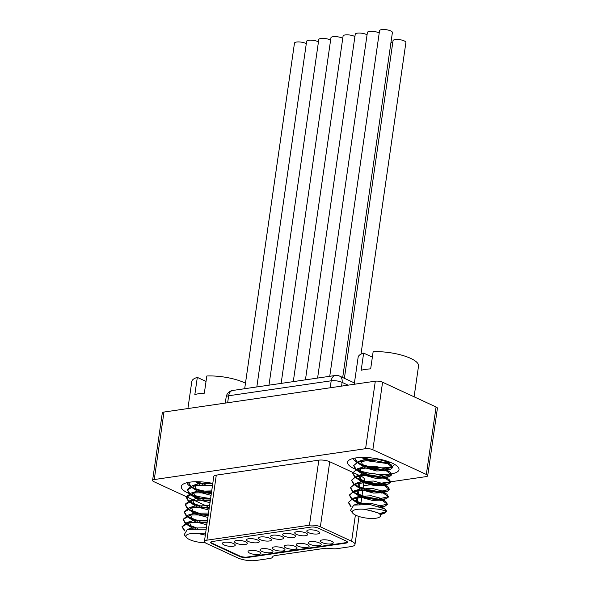 <?xml version="1.0" encoding="UTF-8"?>
<svg xmlns="http://www.w3.org/2000/svg" width="590" height="590" viewBox="0 0 590 590"><rect width="100%" height="100%" fill="white"/><g stroke="black" fill="none" stroke-linecap="round" stroke-linejoin="round"><path stroke-width="0.89" d="M318.298 528.139L346.087 540.986A5.192 1.541 8.2 0 1 347.429 542.284A5.192 1.541 8.2 0 1 345.762 543.147L247.026 557.565A5.192 1.541 8.2 0 1 239.754 556.51L211.972 543.663A5.192 1.541 8.2 0 1 210.623 542.372A5.192 1.541 8.2 0 1 212.297 541.502L311.026 527.091A5.192 1.541 8.2 0 1 318.298 528.139M210.726 542.136A5.192 1.541 -171.8 0 0 212.039 543.176L239.828 556.023A5.192 1.541 -171.8 0 0 247.099 557.071L345.829 542.66A5.192 1.541 -171.8 0 0 347.399 542.033M236.133 543.198A6.49 1.932 8.2 0 1 234.451 541.576A6.49 1.932 8.2 0 1 238.677 540.381A6.49 1.932 8.2 0 1 245.624 541.812A6.49 1.932 8.2 0 1 247.306 543.427A6.49 1.932 8.2 0 1 243.08 544.622A6.49 1.932 8.2 0 1 236.133 543.198M248.191 541.436A6.49 1.932 8.2 0 1 246.509 539.821A6.49 1.932 8.2 0 1 250.735 538.626A6.49 1.932 8.2 0 1 257.683 540.049A6.49 1.932 8.2 0 1 259.364 541.672A6.49 1.932 8.2 0 1 255.138 542.866A6.49 1.932 8.2 0 1 248.191 541.436M260.249 539.673A6.49 1.932 8.2 0 1 258.568 538.058A6.49 1.932 8.2 0 1 262.793 536.863A6.49 1.932 8.2 0 1 269.741 538.287A6.49 1.932 8.2 0 1 271.422 539.909A6.49 1.932 8.2 0 1 267.196 541.104A6.49 1.932 8.2 0 1 260.249 539.673M272.307 537.918A6.49 1.932 8.2 0 1 270.626 536.295A6.49 1.932 8.2 0 1 274.852 535.101A6.49 1.932 8.2 0 1 281.799 536.531A6.49 1.932 8.2 0 1 283.48 538.146A6.49 1.932 8.2 0 1 279.254 539.341A6.49 1.932 8.2 0 1 272.307 537.918M273.841 549.629A6.49 1.932 8.2 0 1 272.16 548.014A6.49 1.932 8.2 0 1 276.393 546.819A6.49 1.932 8.2 0 1 283.333 548.243A6.49 1.932 8.2 0 1 285.014 549.865A6.49 1.932 8.2 0 1 280.788 551.06A6.49 1.932 8.2 0 1 273.841 549.629M261.783 551.392A6.49 1.932 8.2 0 1 260.102 549.769A6.49 1.932 8.2 0 1 264.335 548.575A6.49 1.932 8.2 0 1 271.282 550.005A6.49 1.932 8.2 0 1 272.956 551.621A6.49 1.932 8.2 0 1 268.73 552.815A6.49 1.932 8.2 0 1 261.783 551.392M249.725 553.147A6.49 1.932 8.2 0 1 248.051 551.532A6.49 1.932 8.2 0 1 252.277 550.337A6.49 1.932 8.2 0 1 259.224 551.768A6.49 1.932 8.2 0 1 260.905 553.383A6.49 1.932 8.2 0 1 256.672 554.578A6.49 1.932 8.2 0 1 249.725 553.147M297.957 546.111A6.49 1.932 8.2 0 1 296.276 544.489A6.49 1.932 8.2 0 1 300.502 543.294A6.49 1.932 8.2 0 1 307.449 544.725A6.49 1.932 8.2 0 1 309.131 546.34A6.49 1.932 8.2 0 1 304.905 547.535A6.49 1.932 8.2 0 1 297.957 546.111M308.474 532.637A6.49 1.932 8.2 0 1 306.793 531.015A6.49 1.932 8.2 0 1 311.026 529.82A6.49 1.932 8.2 0 1 317.966 531.251A6.49 1.932 8.2 0 1 319.647 532.866A6.49 1.932 8.2 0 1 315.421 534.061A6.49 1.932 8.2 0 1 308.474 532.637M322.074 542.586A6.49 1.932 8.2 0 1 320.392 540.971A6.49 1.932 8.2 0 1 324.618 539.776A6.49 1.932 8.2 0 1 331.565 541.2A6.49 1.932 8.2 0 1 333.247 542.822A6.49 1.932 8.2 0 1 329.021 544.017A6.49 1.932 8.2 0 1 322.074 542.586M285.899 547.867A6.49 1.932 8.2 0 1 284.218 546.251A6.49 1.932 8.2 0 1 288.444 545.057A6.49 1.932 8.2 0 1 295.391 546.48A6.49 1.932 8.2 0 1 297.072 548.103A6.49 1.932 8.2 0 1 292.846 549.297A6.49 1.932 8.2 0 1 285.899 547.867M284.358 536.155A6.49 1.932 8.2 0 1 282.684 534.533A6.49 1.932 8.2 0 1 286.91 533.345A6.49 1.932 8.2 0 1 293.857 534.769A6.49 1.932 8.2 0 1 295.538 536.391A6.49 1.932 8.2 0 1 291.305 537.578A6.49 1.932 8.2 0 1 284.358 536.155M296.416 534.393A6.49 1.932 8.2 0 1 294.742 532.777A6.49 1.932 8.2 0 1 298.968 531.583A6.49 1.932 8.2 0 1 305.915 533.006A6.49 1.932 8.2 0 1 307.589 534.629A6.49 1.932 8.2 0 1 303.363 535.823A6.49 1.932 8.2 0 1 296.416 534.393M310.016 544.349A6.49 1.932 8.2 0 1 308.334 542.726A6.49 1.932 8.2 0 1 312.56 541.539A6.49 1.932 8.2 0 1 319.507 542.962A6.49 1.932 8.2 0 1 321.189 544.585A6.49 1.932 8.2 0 1 316.963 545.772A6.49 1.932 8.2 0 1 310.016 544.349M224.075 544.953A6.49 1.932 8.2 0 1 222.393 543.338A6.49 1.932 8.2 0 1 226.626 542.144A6.49 1.932 8.2 0 1 233.566 543.567A6.49 1.932 8.2 0 1 235.248 545.19A6.49 1.932 8.2 0 1 231.022 546.384A6.49 1.932 8.2 0 1 224.075 544.953M336.809 548.685L350.807 546.642A12.987 3.865 -171.8 0 0 354.981 544.474A12.987 3.865 -171.8 0 0 351.618 541.236L320.363 526.782A7.795 2.316 -171.8 0 0 309.455 525.203L206.92 540.175A7.795 2.316 -171.8 0 0 204.42 541.473A7.795 2.316 -171.8 0 0 206.434 543.42L237.696 557.875A12.987 3.865 -171.8 0 0 255.868 560.5L269.873 558.457A7.795 2.316 -171.8 0 0 272.263 557.454L272.823 556.569A7.795 2.316 8.2 0 1 275.22 555.559L324.515 548.368A7.795 2.316 8.2 0 1 329.058 548.353L332.266 548.693A7.795 2.316 -171.8 0 0 336.809 548.685M390.698 481.787L426.017 476.632A5.192 1.541 -171.8 0 0 427.691 475.769A5.192 1.541 -171.8 0 0 426.341 474.471L372.858 449.735A5.192 1.541 -171.8 0 0 365.586 448.688L154.256 479.545A5.192 1.541 -171.8 0 0 152.589 480.408A5.192 1.541 -171.8 0 0 153.931 481.706L186.359 496.699M363.44 485.769L374.893 484.095M378.692 483.542L390.602 481.801M186.425 496.728L192.908 499.73M193.734 500.106L207.415 506.434M210.623 498.425A25.975 7.722 8.2 0 1 190.467 494.044M189.029 493.461A25.975 7.722 8.2 0 1 187.981 493.004A25.975 7.722 8.2 0 1 182.885 484.331A25.975 7.722 8.2 0 1 212.791 483.394M355.357 469.175A25.975 7.722 8.2 0 1 354.317 468.718A25.975 7.722 8.2 0 1 349.214 460.045A25.975 7.722 8.2 0 1 392.291 463.172A25.975 7.722 8.2 0 1 398.073 467.081A25.975 7.722 8.2 0 1 391.708 473.807M391.384 473.858A25.975 7.722 8.2 0 1 356.795 469.758M360.158 475.805L360.992 476.196A12.987 3.865 8.2 0 1 364.355 479.434L364.119 481.057M204.42 541.473L213.794 476.432A7.795 2.316 8.2 0 1 216.294 475.134L318.829 460.163A7.795 2.316 8.2 0 1 329.736 461.741L352.702 472.361M352.776 472.391L359.332 475.429M427.691 475.769L437.411 408.265A5.192 1.541 -171.8 0 0 436.069 406.975L382.586 382.239A5.192 1.541 -171.8 0 0 375.314 381.192L163.983 412.041A5.192 1.541 -171.8 0 0 162.309 412.912L152.589 480.408M306.291 43.682A6.49 1.932 -171.8 0 0 305.649 43.343A6.49 1.932 -171.8 0 0 298.71 41.92A6.49 1.932 -171.8 0 0 294.476 43.114L244.68 388.722M367.054 34.81A6.49 1.932 -171.8 0 0 366.412 34.478A6.49 1.932 -171.8 0 0 359.465 33.047A6.49 1.932 -171.8 0 0 355.239 34.242L305.436 379.849M318.445 41.905A6.49 1.932 -171.8 0 0 317.804 41.573A6.49 1.932 -171.8 0 0 310.856 40.142A6.49 1.932 -171.8 0 0 306.63 41.337L256.827 386.944M330.599 40.135A6.49 1.932 -171.8 0 0 329.957 39.796A6.49 1.932 -171.8 0 0 323.01 38.372A6.49 1.932 -171.8 0 0 318.784 39.567L268.981 385.174M342.753 38.357A6.49 1.932 -171.8 0 0 342.112 38.026A6.49 1.932 -171.8 0 0 335.164 36.595A6.49 1.932 -171.8 0 0 330.938 37.79L281.135 383.397M354.9 36.587A6.49 1.932 -171.8 0 0 354.258 36.248A6.49 1.932 -171.8 0 0 347.311 34.825A6.49 1.932 -171.8 0 0 343.085 36.02L293.282 381.619M379.208 33.033A6.49 1.932 -171.8 0 0 378.566 32.701A6.49 1.932 -171.8 0 0 371.619 31.277A6.49 1.932 -171.8 0 0 367.393 32.465L317.59 378.072M342.687 377.526L392.394 32.546A6.49 1.932 -171.8 0 0 390.72 30.923A6.49 1.932 -171.8 0 0 383.773 29.5A6.49 1.932 -171.8 0 0 379.547 30.695L329.744 376.302M392.704 43.004A6.49 1.932 -171.8 0 0 392.062 42.672A6.49 1.932 -171.8 0 0 391 42.244M360.992 354.133L405.898 42.517A6.49 1.932 -171.8 0 0 404.216 40.894A6.49 1.932 -171.8 0 0 397.269 39.471A6.49 1.932 -171.8 0 0 393.043 40.658L344.39 378.308M414.099 396.812L418.539 365.984A30.518 9.079 -171.8 0 0 410.647 358.373A30.518 9.079 -171.8 0 0 373.146 351.714L370.668 368.898A30.518 9.079 8.2 0 0 361.176 370.284L363.647 353.1A30.518 9.079 -171.8 0 0 358.13 357.275L354.236 384.267M363.647 353.1L372.364 357.134M245.469 383.212A30.518 9.079 -171.8 0 0 244.312 382.659A30.518 9.079 -171.8 0 0 206.81 376L204.339 393.183A30.518 9.079 8.2 0 0 194.84 394.57L197.318 377.386A30.518 9.079 -171.8 0 0 191.794 381.56L187.908 408.553M197.318 377.386L206.035 381.413M211.552 491.957A20.775 6.18 8.2 0 1 194.169 488.255M195.799 481.742L202.908 484.405M205.143 484.464L197.008 481.735M190.769 486.698L193.299 488.358L201.846 491.772M204.007 492.355L211.301 493.734M211.375 493.211L207.643 492.613M204.081 491.831L193.373 487.834L191.278 486.499M189.707 494.059L192.237 495.725L200.784 499.133M202.945 499.723L210.239 501.102M210.313 500.571L206.581 499.981M203.019 499.192L192.318 495.194L190.216 493.86M188.645 501.426L191.175 503.086L199.73 506.5M201.891 507.083L209.177 508.462M209.251 507.938L205.519 507.341M201.964 506.559L191.256 502.562L189.154 501.227M187.591 508.787L190.113 510.453L198.668 513.861M200.829 514.451L208.115 515.83M208.189 515.299L204.457 514.709M200.902 513.92L190.194 509.922L188.092 508.587M186.529 516.154L189.058 517.814L197.598 521.221M199.767 521.811L207.053 523.19M207.127 522.659L203.388 522.069M199.84 521.287L189.132 517.283L187.03 515.955M185.466 523.514L187.996 525.181L195.703 528.338M197.665 528.352L188.07 524.65L185.968 523.315M185.54 522.983L183.143 519.126M208.211 515.173L191.344 514.878L183.084 519.392L188.092 515.092L208.285 514.642M183.084 519.392L185.076 523.19M186.602 515.623L184.198 511.759M209.273 507.813L192.406 507.511L184.146 512.024L189.154 507.732L209.347 507.282M184.146 512.024L186.138 515.822M187.664 508.255L185.26 504.398M210.328 500.445L193.468 500.15L185.208 504.664L185.29 504.133L190.216 500.364L210.409 499.922M185.208 504.664L187.2 508.462M188.726 500.895L186.322 497.038M211.39 493.085L194.53 492.783L186.27 497.304L186.344 496.773L191.278 493.004L211.471 492.554M186.27 497.304L188.262 501.094M189.781 493.535L187.384 489.671M212.452 485.718L195.592 485.423L187.332 489.936L187.406 489.412L192.34 485.636L212.533 485.194M187.332 489.936L189.324 493.734M190.843 486.167L188.446 482.391L190.386 486.374M184.759 530.565L182.081 526.494M207.149 522.534L190.275 522.239L182.03 526.752L187.03 522.46L207.223 522.01M182.03 526.752L184.368 530.852M205.63 533.058L198.483 533.618L205.335 535.123M195.961 481.735L199.774 484.471M212.769 483.557L197.93 483.925L195.696 484.892M194.825 485.555L196.809 490.747L198.719 491.831M199.744 492.318L211.065 495.357M211.707 490.917L196.876 491.293L194.634 492.252M193.763 492.916L195.747 498.115L197.657 499.199M198.683 499.686L210.003 502.724M210.645 498.285L195.814 498.653L193.572 499.612M192.701 500.283L194.693 505.475L196.595 506.559M197.62 507.046L208.941 510.085M209.583 505.645L194.752 506.021L192.51 506.98M191.639 507.643L193.631 512.843L195.533 513.927M196.559 514.406L207.879 517.445M208.521 513.012L193.69 513.381L191.448 514.34M190.577 515.004L192.569 520.203L194.471 521.287M195.504 521.774L206.817 524.812M207.459 520.373L192.628 520.749L190.393 521.707M189.523 522.371L191.507 527.563L192.996 528.441M206.397 527.733L191.566 528.109L189.751 528.832M205.335 535.101L204.863 535.027M198.483 533.618A14.285 4.248 -171.8 0 0 186.447 537.468L184.161 534.695L187.406 529.385L206.19 529.193M186.447 537.468A14.285 4.248 -171.8 0 0 189.633 539.614A14.285 4.248 -171.8 0 0 205.276 542.763M190.327 486.396A20.775 6.18 8.2 0 1 187.096 482.672M394.503 464.308A20.775 6.18 8.2 0 1 392.63 466.137M392.291 466.299A20.775 6.18 8.2 0 1 360.505 463.969M362.135 457.457L369.244 460.126M386.148 462.553L390.079 462.236M389.083 461.859L386.981 462.007M371.471 460.185L363.344 457.449M357.098 462.413L359.627 464.079L368.182 467.487M370.343 468.077L383.109 469.898M385.086 469.913L390.477 469.264L392.756 467.531L387.578 463.6L366.56 460.694L357.385 462.302L353.661 465.65L355.652 469.448M353.661 465.65L358.668 461.358L373.05 460.266L387.66 463.069L391.163 464.758L392.756 467.531M392.763 467.265L383.19 469.367M379.798 469.153L373.971 468.335M370.417 467.546L359.708 463.548L357.606 462.213M356.043 469.773L358.572 471.44L367.12 474.847M369.281 475.437L382.047 477.258M384.024 477.281L389.415 476.624L391.694 474.891L386.516 470.96L365.498 468.054L356.323 469.662L352.599 473.018L354.59 476.816M352.599 473.018L357.606 468.718L371.988 467.634L386.598 470.437L390.101 472.118L391.694 474.891M391.701 474.633L382.128 476.735M378.736 476.521L372.91 475.695M369.355 474.906L358.646 470.909L356.544 469.581M354.981 477.14L357.511 478.8L366.058 482.214M368.219 482.804L380.993 484.626M382.969 484.641L388.353 483.992L390.632 482.251L385.462 478.328L364.436 475.415L355.261 477.022L351.544 480.378L353.528 484.176M351.544 480.378L356.544 476.078L370.926 474.994L385.536 477.797L389.039 479.486L390.713 481.728M390.639 481.993L381.066 484.095M377.674 483.881L371.848 483.063M368.293 482.273L357.584 478.276L355.482 476.941M353.919 484.501L356.449 486.167L364.996 489.575M367.157 490.165L379.93 491.986M381.907 492.008L387.291 491.352L389.57 489.619L384.4 485.688L363.374 482.782L354.199 484.39L350.482 487.746L352.466 491.536M350.482 487.746L355.49 483.446L369.864 482.362L384.474 485.164L387.977 486.846L389.57 489.619M389.577 489.361L380.004 491.455M376.619 491.249L370.793 490.423M367.231 489.634L356.522 485.636L354.42 484.309M352.857 491.868L355.387 493.528L363.934 496.942M366.095 497.525L378.869 499.347M380.845 499.369L386.229 498.712L388.508 496.979L383.338 493.056L362.312 490.143L353.144 491.75L349.42 495.106L351.411 498.904M349.42 495.106L354.428 490.806L368.802 489.722L383.412 492.525L386.915 494.214L388.508 496.979M388.515 496.721L378.95 498.823M375.557 498.609L369.724 497.783M366.169 497.001L355.46 493.004L353.358 491.669M351.795 499.228L354.325 500.895L362.031 504.052M380.012 506.729L385.174 506.08L387.453 504.347L382.276 500.416L361.242 497.51L352.171 499.081L348.358 502.466L350.703 506.567M348.358 502.474L353.366 498.174L367.806 497.09L382.35 499.885L385.853 501.574L387.453 504.347M387.453 504.081L378.315 506.198M364.001 504.074L354.398 500.364L352.296 499.029M351.869 498.698L349.472 494.84M352.931 491.337L350.534 487.48M353.993 483.977L351.596 480.113M355.055 476.609L352.65 472.752M356.117 469.249L353.712 465.385M357.179 461.882L354.774 458.106L356.714 462.088M364.812 509.34A14.285 4.248 -171.8 0 0 352.783 513.182L350.49 510.409L353.735 505.099L370.078 504.546L384.769 508.919L386.391 511.678A19.477 5.789 8.2 0 1 386.362 511.832C385.314 510.003 373.979 507.658 364.812 509.34L377.305 512.504L379.879 513.765L380.535 516.457L379.65 517.054A14.285 4.248 -171.8 0 0 377.305 512.504M386.258 511.685L379.54 513.551M351.087 506.279L348.41 502.208M385.137 509.177A19.477 5.789 8.2 0 1 386.391 511.678M380.27 514.038L384.112 513.44L386.362 511.832M362.29 457.457L366.11 460.185M386.834 463.334L385.897 463.615L386.671 463.275M387.07 462.862L386.273 461.535L376.553 458.946L364.266 459.647L362.024 460.606M361.154 461.269L363.145 466.461L365.048 467.553M366.073 468.032L376.634 470.975L385.609 470.643M386.015 470.223L385.211 468.895L375.491 466.307L363.204 467.007L360.962 467.966M360.092 468.63L362.083 473.829L363.986 474.913M365.011 475.4L375.572 478.335L384.547 478.003M384.953 477.59L384.149 476.263L374.429 473.674L362.142 474.367L359.9 475.334M359.03 475.997L361.021 481.189L362.924 482.281M363.949 482.76L374.51 485.703L383.485 485.371M383.891 484.95L383.087 483.623L373.367 481.034L361.08 481.735L358.845 482.694M357.968 483.358L359.959 488.557L361.862 489.641M362.894 490.128L373.448 493.063L382.431 492.731M382.829 492.311L382.025 490.991L372.305 488.402L360.018 489.095L357.783 490.054M356.913 490.725L358.897 495.917L360.8 497.001M361.832 497.488L372.386 500.431L381.369 500.091M381.767 499.678L380.963 498.351L371.243 495.762L358.956 496.463L356.721 497.422M355.851 498.085L357.835 503.285L359.325 504.155M380.727 506.987L379.901 505.711L370.188 503.123L357.901 503.823L356.08 504.546M379.252 513.389L371.199 510.741M352.783 513.182A14.285 4.248 -171.8 0 0 355.962 515.328A14.285 4.248 -171.8 0 0 379.65 517.054M356.655 462.11A20.775 6.18 8.2 0 1 353.425 458.386M211.972 543.663L212.039 543.176M239.828 556.023L239.754 556.51M365.586 448.688L375.314 381.192M163.983 412.041L154.256 479.545M426.341 474.471L436.069 406.975M382.586 382.239L372.858 449.735M330.186 387.777L331.189 380.793L228.655 395.765A7.795 2.316 -171.8 0 0 226.154 397.063L225.284 403.095M348.122 385.159L342.097 382.372A7.795 2.316 -171.8 0 0 331.189 380.793A7.795 5.251 -98.3 0 1 335.275 375.491L232.74 390.462A7.795 5.251 81.7 0 0 228.655 395.765L227.652 402.749M354.428 382.954L339.67 376.132A7.795 5.273 114.8 0 1 342.097 382.372L341.558 386.118M351.618 541.236L355.394 515.055M356.928 504.413L357.23 502.304M357.304 501.773L357.879 497.776M357.96 497.245L358.292 494.936M358.366 494.413L358.941 490.415M359.022 489.884L359.354 487.576M359.428 487.045L360.003 483.048M360.077 482.517L360.416 480.208M360.49 479.685L360.992 476.196M329.736 461.741L320.363 526.782M309.455 525.203L318.829 460.163M216.294 475.134L206.92 540.175M247.026 557.565L247.099 557.071M345.829 542.66L345.762 543.147M339.67 376.132A7.795 7.795 0 0 0 335.275 375.491M232.74 390.462A7.795 7.795 0 0 0 226.154 397.063M195.386 481.75L197.871 483.387M191.942 487.547L196.809 490.747M190.88 494.907L195.747 498.115M189.818 502.274L194.693 505.475M188.756 509.635L193.631 512.843M187.701 517.002L192.569 520.203M186.639 524.363L191.507 527.563M188.099 515.092L193.69 513.381M189.154 507.732L194.752 506.021M190.216 500.364L195.814 498.653M191.278 493.004L196.876 491.293M192.34 485.636L197.93 483.925M192.628 520.749L187.03 522.46M191.566 528.109L187.406 529.385M390.632 482.251L390.705 481.728M361.722 457.464L364.2 459.101M390.233 462.295L387.667 463.076M358.27 463.261L363.145 466.461M390.477 469.264L386.605 470.437M385.772 470.695L384.842 470.982M357.208 470.621L362.083 473.829M389.415 476.624L385.55 477.804M384.709 478.055L383.78 478.343M356.154 477.989L361.021 481.189M388.353 483.992L384.488 485.164M383.648 485.423L382.718 485.71M355.092 485.349L359.959 488.557M387.291 491.352L383.426 492.532M382.586 492.783L381.656 493.07M354.03 492.716L358.897 495.917M386.229 498.712L382.364 499.892M381.524 500.15L380.594 500.431M352.968 500.077L357.835 503.285M385.174 506.08L381.383 507.23M384.112 513.44L380.742 514.465M385.853 501.574L380.963 498.351M354.428 490.806L360.018 489.095M386.915 494.206L382.025 490.991M355.49 483.446L361.08 481.735M387.977 486.846L383.087 483.623M356.552 476.078L362.142 474.367M389.039 479.486L384.149 476.263M357.606 468.718L363.204 467.007M390.101 472.118L385.211 468.895M358.668 461.351L364.266 459.647M391.163 464.758L386.273 461.535M358.956 496.463L353.366 498.174M379.901 505.711L384.761 508.919M357.901 503.823L353.735 505.099M378.839 513.079L379.879 513.765M354.981 544.474L359.015 516.493M360.8 504.074L360.859 503.676M360.933 503.145L361.751 497.495M361.825 496.964L361.921 496.308M361.995 495.784L362.813 490.128M362.887 489.597L362.983 488.948M363.057 488.417L363.875 482.768M363.949 482.237L364.045 481.58"/></g></svg>
